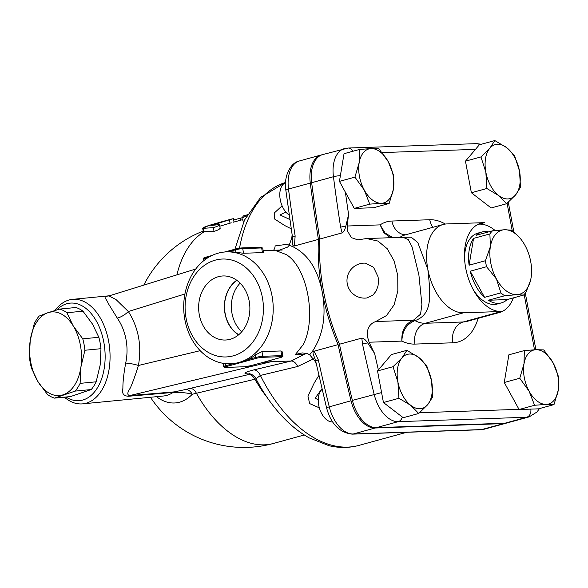 <?xml version="1.0" encoding="UTF-8"?>
<svg xmlns="http://www.w3.org/2000/svg" width="588" height="588" viewBox="0 0 588 588"><rect width="100%" height="100%" fill="white"/><g stroke="black" fill="none" stroke-linecap="round" stroke-linejoin="round"><path stroke-width="0.88" d="M240.132 283.144A30.576 24.439 -92 0 0 232.003 313.448A30.576 24.439 -92 0 0 241.793 331.698M238.743 334.712A30.576 24.439 88 0 1 225.182 313.676A30.576 24.439 88 0 1 236.883 280.351M199.31 314.837A32.061 25.615 88 0 1 224.226 275.948A32.061 25.615 88 0 1 249.856 307.12A32.061 25.615 88 0 1 226.417 339.967A32.061 25.615 88 0 1 199.31 314.837M236.729 280.241A30.774 24.593 -92 0 0 225.035 313.72A30.774 24.593 -92 0 0 238.596 334.837M54.486 398.12L70.545 396.562L91.25 389.543A45.496 27.952 -95.6 0 0 96.167 381.803L100.158 365.097L100.982 348.691A45.496 27.952 -95.6 0 0 98.843 337.277L92.485 324.076L82.952 311.184A45.496 27.952 -95.6 0 0 75.896 307.502L59.829 309.067A45.496 27.952 84.4 0 1 66.885 312.743L73.25 325.943L82.776 338.842A45.496 27.952 84.4 0 1 84.915 350.257L80.923 366.963L80.108 383.369A45.496 27.952 84.4 0 1 75.183 391.101L54.486 398.12A45.496 27.952 84.4 0 1 47.43 394.445L37.897 381.546L31.539 368.345A45.496 27.952 84.4 0 1 29.4 356.931L30.216 340.533A41.998 25.806 -95.6 0 0 37.897 381.546A41.998 25.806 -95.6 0 0 63.247 394.769A41.998 25.806 -95.6 0 0 80.923 366.963A41.998 25.806 -95.6 0 0 73.25 325.943A41.998 25.806 -95.6 0 0 47.893 312.728L59.829 309.067M96.167 381.803L80.108 383.369M91.25 389.543L75.183 391.101M100.982 348.691L84.915 350.257M98.843 337.277L82.776 338.842M82.952 311.184L66.885 312.743M56.793 309.942A48.995 30.106 84.4 0 1 103.789 342.054A48.995 30.106 84.4 0 1 96.3 389.55A48.995 30.106 84.4 0 1 65.966 397.003M39.131 316.087L47.893 312.728A41.998 25.806 -95.6 0 0 30.216 340.533L34.214 323.819A45.496 27.952 84.4 0 1 39.131 316.087M64.364 397.157A52.494 32.252 -95.6 0 0 82.636 403.86A52.494 32.252 -95.6 0 0 108.611 341.084A52.494 32.252 -95.6 0 0 72.478 299.365A52.494 32.252 -95.6 0 0 55.096 310.449M128.338 396.275L173.1 392.446A10.496 6.725 85.3 0 1 174.364 391.873L129.772 395.577C126.993 395.085 127.192 392.541 130.36 387.948C132.888 382.104 135.578 374.615 138.43 365.471C141.884 345.612 138.518 327.619 128.331 311.508A10.496 3.851 -33.6 0 1 117.284 318.108C121.598 324.422 124.509 331.514 126.008 339.394C127.464 347.287 127.353 355.181 125.7 363.083C123.759 373.601 122.826 382.016 122.899 388.33C121.642 393.262 123.458 395.908 128.338 396.275A10.496 6.688 85.2 0 1 129.772 395.577L271.186 361.686L261.719 362.708M109.544 295.86C101.577 296.558 106.45 298.19 108.089 303.173L117.284 318.108M322.106 389.307A17.5 10.334 74.7 0 0 319.644 408.866A17.5 10.334 74.7 0 0 332.668 421.919M285.555 182.714A17.5 10.334 74.7 0 0 279.954 197.708A17.5 10.334 74.7 0 0 289.2 215.017M431.563 380.796L432.57 397.12L427.579 404.772A27.996 16.538 74.7 0 0 431.563 380.796A27.996 16.538 74.7 0 0 418.715 357.401L426.66 365.545L431.563 380.796M418.7 413.482L410.762 405.345A27.996 16.538 74.7 0 0 427.579 404.772L418.7 413.482L403.221 417.73L383.442 402.523L377.533 370.947L391.402 354.579L406.881 350.33L418.715 357.401A27.996 16.538 74.7 0 0 401.898 357.982L406.881 350.33M398.921 398.274L397.914 381.95A27.996 16.538 74.7 0 0 410.762 405.345L398.921 398.274L383.442 402.523M393.019 366.699L401.898 357.982A27.996 16.538 74.7 0 0 397.914 381.95L393.019 366.699L377.533 370.947M381.406 203.272L369.749 204.139L364.281 190.1A27.996 16.538 74.7 0 0 381.406 203.272A27.996 16.538 74.7 0 0 393.416 189.101L389.175 203.47L381.406 203.272M354.917 177.128L359.165 162.751A27.996 16.538 74.7 0 0 364.281 190.1L354.917 177.128L339.438 181.376L344.031 153.696L359.511 149.448L371.175 148.58A27.996 16.538 74.7 0 0 359.165 162.751L359.511 149.448M388.3 161.751L393.769 175.797L393.416 189.101A27.996 16.538 74.7 0 0 388.3 161.751A27.996 16.538 74.7 0 0 371.175 148.58L378.937 148.779L388.3 161.751M485.85 172.174L480.947 156.922L489.833 148.205A27.996 16.538 74.7 0 0 485.85 172.174A27.996 16.538 74.7 0 0 498.697 195.569L486.857 188.498L485.85 172.174M494.817 140.561L506.65 147.632A27.996 16.538 74.7 0 0 489.833 148.205L494.817 140.561L479.33 144.81L465.468 161.171L480.947 156.922M514.596 155.769L519.498 171.027A27.996 16.538 74.7 0 0 506.65 147.632L514.596 155.769M515.514 194.995L506.635 203.713L498.697 195.569A27.996 16.538 74.7 0 0 515.514 194.995A27.996 16.538 74.7 0 0 519.498 171.027L520.505 187.351L515.514 194.995M369.749 204.139L354.263 208.387L373.689 207.726L389.175 203.47M354.263 208.387L339.438 181.376M486.857 188.498L471.378 192.746L491.149 207.961L506.635 203.713M471.378 192.746L465.468 161.171M554.006 404.595L546.237 404.397A27.996 16.538 74.7 0 0 558.247 390.226A27.996 16.538 74.7 0 0 553.132 362.877L558.6 376.915L558.247 390.226L554.006 404.595L538.52 408.844L519.094 409.513L504.269 382.494L508.863 354.821L524.349 350.573L536.006 349.706L543.768 349.904L553.132 362.877A27.996 16.538 74.7 0 0 536.006 349.706A27.996 16.538 74.7 0 0 523.996 363.876L524.349 350.573M366.5 238.552L377.959 241.065L387.22 248.724L394.129 260.932L397.753 275.507L397.833 291.031L394.114 304.819L386.551 315.536L375.747 321.526L413.393 320.232C405.205 323.613 401.361 330.566 401.861 341.099C402.28 330.787 406.653 323.966 414.988 320.636A6.997 4.131 74.7 0 0 413.393 320.232L420.545 314.183L421.905 304.577L418.899 274.949L412.026 246.762L408.344 239.669L403.015 237.287L366.5 238.537L357.842 239.875L351.359 237.626L347.728 231.356L347.346 226.005A150.484 88.876 -105.3 0 1 348.596 214.488L345.825 226.182C344.891 229.82 343.657 232.054 342.128 232.892L340.636 227.196A6.997 1.066 -8.9 0 1 345.825 226.182M352.991 151.234A6.997 5.593 88 0 0 348.103 148.036L322.702 154.571A31.495 18.603 74.7 0 0 311.655 182.706A1189.891 702.756 74.7 0 0 319.769 239.029A150.484 88.876 74.7 0 0 339.46 344.237L361.818 338.107C363.524 338.107 365.471 339.702 367.662 342.885L374.615 353.506A150.484 88.876 -105.3 0 1 369.102 342.223L367.419 336.564C366.699 328.824 369.477 323.812 375.747 321.526M529.112 391.218L519.748 378.246L523.996 363.876A27.996 16.538 74.7 0 0 529.112 391.218A27.996 16.538 74.7 0 0 546.237 404.397L534.58 405.264L529.112 391.218M504.269 382.494L519.748 378.246M519.094 409.513L534.58 405.264M318.88 375.401L314.249 382.957L307.943 396.091L309.648 403.596L319.328 407.837M249.488 373.711L251.039 374.166C251.172 373.593 256.236 377.922 255.986 378.76L260.381 375.445L297.704 366.478L313.625 358.82M506.702 423.015A31.495 18.603 -105.3 0 1 506.033 423.228A31.495 18.603 -105.3 0 1 503.453 423.617L375.093 428.005A31.495 18.603 -105.3 0 1 351.029 400.773A1189.891 702.756 -105.3 0 1 338.1 344.612A150.484 88.876 -105.3 0 1 322.261 292.214A150.484 88.876 -105.3 0 1 318.409 239.397A1189.891 702.756 -105.3 0 1 310.288 183.081A31.495 18.603 -105.3 0 1 321.335 154.938A31.495 18.603 -105.3 0 1 322.026 154.776M365.457 263.159L373.542 267.253L378.091 276.889L378.496 281.439L378.018 285.93L376.224 290.95L372.814 295.25L366.743 297.976A17.5 17.5 0 0 1 346.986 281.27A17.5 17.5 0 0 1 365.457 263.159M361.818 338.107L362.509 344.105A1189.891 702.756 74.7 0 0 374.181 394.416A31.495 18.603 74.7 0 0 398.238 421.655L526.605 417.267A31.495 18.603 74.7 0 0 529.178 416.877L536.991 411.982L539.475 408.587M339.46 344.237A1189.891 702.756 74.7 0 0 352.396 400.399A31.495 18.603 74.7 0 0 376.452 427.638L504.813 423.242A31.495 18.603 74.7 0 0 507.393 422.853L529.178 416.877M530.567 280.307L526.113 292.008A36.75 21.705 -105.3 0 1 523.482 295.11L516.801 294.684A33.244 19.639 74.7 0 0 530.574 280.255A33.244 19.639 74.7 0 0 531.06 277.859A33.244 19.639 74.7 0 0 524.981 245.387A33.244 19.639 74.7 0 0 518.587 236.56A33.244 19.639 74.7 0 0 504.644 229.739L511.325 230.165A36.75 21.705 -105.3 0 1 515.081 233.054L518.587 236.56M500.917 292.868L496.463 279.043A33.244 19.639 74.7 0 0 516.801 294.684L504.673 295.757A36.75 21.705 -105.3 0 1 500.917 292.868L484.578 297.352L470.216 271.193A36.75 21.705 74.7 0 0 484.578 297.352M485.438 260.719L490.385 246.57A33.244 19.639 74.7 0 0 496.463 279.043L486.563 266.709A36.75 21.705 -105.3 0 1 485.438 260.719L469.099 265.203L473.546 238.397A36.75 21.705 74.7 0 0 469.099 265.203M492.516 230.812L504.644 229.739A33.244 19.639 74.7 0 0 490.385 246.57L489.885 233.914A36.75 21.705 -105.3 0 1 492.516 230.812L476.177 235.296A36.75 21.705 74.7 0 1 481.932 232.01A36.75 21.705 74.7 0 1 488.562 231.892M486.563 266.709L470.216 271.193M504.673 295.757L488.334 300.24A36.75 21.705 74.7 0 0 501.38 302.879A36.75 21.705 74.7 0 0 507.143 299.593L488.334 300.24M507.143 299.593L523.482 295.11M489.885 233.914L473.546 238.397M464.505 257.794A36.75 21.705 -105.3 0 1 477.853 233.127L481.932 232.01M501.38 302.879L497.301 304.003A36.75 21.705 -105.3 0 1 473.237 289.605M513.346 297.896A45.496 26.872 -105.3 0 1 499.616 312.441L466.931 321.408A45.496 26.872 -105.3 0 1 463.212 321.974L425.359 323.268A45.496 26.872 -105.3 0 1 414.988 320.636C432.849 314.352 430.6 295.058 427.836 269.304L417.789 242.543L411.166 237.177L400.7 237.368M392.806 237.64L385.103 233.032L380.113 224.881L383.986 232.797L390.483 237.714M499.616 312.441A45.496 26.872 -105.3 0 1 495.89 313L501.336 311.508L463.491 312.801A45.496 26.872 -105.3 0 1 427.836 269.304A45.496 26.872 -105.3 0 1 443.131 224.491A45.496 26.872 -105.3 0 1 446.858 223.932L484.703 222.631L479.257 224.131A45.496 26.872 -105.3 0 1 495.155 230.503M478.323 224.19A45.496 26.872 -105.3 0 1 479.257 224.131M501.336 311.508A45.496 26.872 -105.3 0 1 466.335 271.105A45.496 26.872 -105.3 0 1 480.984 223.197A45.496 26.872 -105.3 0 1 484.703 222.631M319.769 239.029L342.128 232.892M246.673 215.921L241.896 218.008L243.498 215.869L247.585 214.745M244.167 220.779L243.153 221.242L241.896 218.008M222.315 221.595L210.019 225.123C204.139 227.027 201.897 228.085 203.286 228.313L213.341 227.652C217.42 226.446 219.331 225.424 219.081 224.579L210.783 225.527M220.184 228.32L219.5 224.689L219.081 224.579M210.982 225.535L233.385 218.596L234.024 222.014M219.758 228.195C220.022 229.085 218.111 230.136 214.032 231.349L203.338 231.76L202.676 228.195L203.286 228.313A115.491 68.208 -105.3 0 1 210.019 225.123M231.268 222.823L219.787 226.204M212.562 224.381L217.207 223.021M233.642 219.978L241.999 217.766M156.482 396.687A60.535 37.191 -95.6 0 0 192.276 394.269A96.307 9.305 -9.4 0 1 196.414 393.269L254.758 379.253A10.496 6.093 76.7 0 0 248.702 374.527L190.269 388.381A10.496 6.101 -103.3 0 1 196.414 393.269A111.992 66.143 -105.3 0 0 273.464 443.448A111.992 111.992 0 0 1 150.447 397.267M260.197 386.419L259.345 386.735M289.972 243.924L275.14 245.909A10.496 6.056 72.9 0 1 273.523 250.282M282.1 205.837L274.273 213.01L274.728 219.111L284.79 225.579L291.207 228.791M318.233 399.987L315.241 398.039L321.967 388.705M289.84 219.486L279.962 214.921L285.864 212.047M230.378 363.81A55.992 44.747 -92 0 0 238.699 362.539A55.992 44.747 -92 0 0 272.803 301.078A55.992 44.747 -92 0 0 226.549 251.884A55.992 44.747 -92 0 0 183.743 309.384A55.992 44.747 -92 0 0 230.378 363.81L232.481 363.737A55.992 44.747 -92 0 0 232.966 363.722L225.66 365.729A0.875 0.514 74.7 0 0 226.343 366.559L233.649 364.56A0.875 0.514 -105.3 0 1 232.966 363.722A55.992 44.747 -92 0 0 240.801 362.473A55.992 44.747 -92 0 0 248.312 359.511A0.875 0.514 74.7 0 0 248.996 360.348L256.302 358.342A4.373 0.492 -10.6 0 1 262.336 357.32L281.262 356.666A0.875 0.698 -92 0 0 281.784 355.63L262.858 356.277A0.875 0.698 88 0 1 262.336 357.32M281.262 356.666A4.373 0.492 -10.6 0 1 280.483 357.511L273.177 359.518A0.875 0.514 74.7 0 0 273.317 359.481M233.649 364.56L248.996 360.348M267.716 361.098A55.992 44.747 88 0 1 267.121 361.289A55.992 44.747 88 0 1 266.077 361.591A55.992 44.747 88 0 1 266.033 361.605L250.525 365.736A0.875 0.514 74.7 0 0 250.664 365.699M273.177 359.518L266.033 361.605A55.992 44.747 88 0 1 265.306 361.796A55.992 44.747 88 0 1 264.615 361.965M261.983 351.617L262.858 356.277A5.248 0.588 169.4 0 0 255.618 357.504L248.312 359.511A55.992 44.747 -92 0 0 255.155 355.027L261.983 351.617L280.91 350.97L282.071 351.602M259.947 363.171L271.186 361.686L291.244 361.003L253.876 369.881C243.77 372.498 242.249 373.858 249.297 373.946C250.334 373.953 250.135 374.152 248.702 374.527M279.778 250.561L275.993 250.694L286.069 254.494C307.362 266.974 317.108 319.196 302.989 344.921L295.419 354.476L304.643 354.16L291.244 361.003A10.496 6.115 76.6 0 1 297.704 366.478M279.954 250.062L282.166 250.069M228.173 251.833L235.465 249.834A0.875 0.514 74.7 0 1 235.832 248.959A4.373 0.492 169.4 0 1 241.866 247.938A0.875 0.698 88 0 1 242.704 248.599L261.631 247.952A5.248 0.588 -10.6 0 1 262.704 248.107L263.49 252.289L262.505 252.612L243.579 253.259L235.935 252.311A55.992 44.747 -92 0 0 228.651 251.818L226.549 251.884M235.692 248.996L228.526 250.966A0.875 0.514 74.7 0 0 228.467 250.973M262.505 252.612L261.631 247.952A0.875 0.698 -92 0 0 260.918 247.269L241.999 247.916L228.453 250.973A0.875 0.514 74.7 0 0 228.159 251.818M228.526 250.966L224.565 252.009M233.208 355.85A48.995 39.153 88 0 1 186.756 293.125A48.995 39.153 88 0 1 252.796 275.008A48.995 39.153 88 0 1 233.208 355.85M351.029 400.773L326.516 407.631C330.846 423.852 339.423 432.695 352.263 434.142A6.997 5.593 -92 0 0 353.3 433.988A31.495 18.603 -105.3 0 1 329.243 406.749A1189.891 702.756 -105.3 0 1 318.351 359.966A6.997 0.485 167.6 0 0 315.646 360.959L313.448 354.667C312.706 352.8 312.926 351.646 314.102 351.198L338.1 344.612M318.351 359.966L314.102 351.198M307.656 353.741L309.648 354.777L314.889 361.025A150.484 88.876 74.7 0 0 316.307 363.943M304.643 354.16L306.693 353.41M307.664 353.733L302.283 352.91L295.419 354.476M292.501 237.287A6.997 1.08 -8.8 0 1 292.501 237.28L292.648 243.528C292.581 245.35 293.169 246.174 294.412 245.982L295.147 235.986A1189.891 702.756 -105.3 0 1 288.502 189.057A31.495 18.603 -105.3 0 1 299.549 160.921L321.335 154.938M310.288 183.081L288.502 189.057A6.997 1.308 -7.4 0 0 285.871 190.453L292.501 237.273A6.997 1.08 -8.8 0 1 295.147 235.986M292.126 234.862A150.484 88.876 74.7 0 0 291.824 237.78L289.171 245.314M125.7 363.083A10.496 1.749 -169 0 1 138.43 365.471L200.163 350.676M184.926 293.985L128.331 311.508L116.042 299.586L109.081 295.933M82.636 403.86L163.354 396.018A52.494 32.252 84.4 0 0 173.1 392.446C181.229 392.27 187.616 392.872 192.276 394.269A10.496 6.556 76.2 0 0 185.742 389.476L174.364 391.873M267.371 397.804L261.733 390.278L254.758 379.253L256.074 378.937M250.018 373.821A10.496 9.011 -90 0 0 249.297 373.946M406.742 432.283L358.923 445.403A136.489 80.607 -105.3 0 1 260.381 375.445A10.496 6.123 76.6 0 0 253.876 369.881M309.648 354.777L312.184 351.72C323.135 335.417 326.502 315.58 322.261 292.214C317.829 269.223 307.906 253.994 292.486 246.519L289.164 245.314L287.679 247.063M275.993 250.694L277.896 250.723L287.701 247.063M294.412 245.982L318.409 239.397M256.919 382.898A34.993 27.967 -92 0 0 258.257 382.994M518.998 409.336L419.553 412.739M507.099 203.308L512.244 230.783M524.158 294.441L534.507 349.764M382.119 152.571L475.464 149.374M348.596 214.488A1182.894 698.625 -105.3 0 1 345.399 192.232M445.337 224.05A62.997 37.206 74.7 0 0 429.762 219.743L391.909 221.037A62.997 37.206 74.7 0 0 380.113 224.881L347.346 226.005M369.102 342.223L401.861 341.099A62.997 37.206 74.7 0 0 414.944 344.09L452.789 342.797A62.997 37.206 74.7 0 0 478.132 318.336M378.378 369.948A1182.894 698.625 -105.3 0 1 374.615 353.506M239.544 248.18A136.489 80.607 -105.3 0 1 285.57 182.478L260.631 197.347L244.542 220.008L234.913 249.202M479.624 144.729A6.997 5.593 -92 0 0 476.464 143.648L348.103 148.036M344.487 148.588A31.495 18.603 74.7 0 0 333.44 176.723A6.997 1.308 -7.4 0 1 340.379 175.68M311.655 182.706L333.44 176.723A1189.891 702.756 74.7 0 0 340.636 227.196M530.802 409.108A6.997 5.593 88 0 1 526.605 417.267L504.813 423.242M402.295 417.024A6.997 5.593 88 0 1 398.238 421.655L376.452 427.638M381.583 392.586L352.396 400.399M367.662 342.885A6.997 0.507 167.7 0 0 362.509 344.105M405.588 234.796A17.5 13.98 88 0 1 391.909 221.037M399.877 237.398A45.496 26.872 -105.3 0 1 405.007 234.957L443.131 224.491M432.849 227.313A17.5 13.98 88 0 1 429.762 219.743M495.89 313L463.212 321.974A17.5 13.98 -92 0 0 452.789 342.797M463.491 312.801L425.359 323.268A17.5 13.98 -92 0 0 414.944 344.09M229.379 219.684L230.033 223.153M212.731 224.704L212.834 225.263M203.499 228.291L204.168 231.878M213.341 227.652L214.032 231.349M240.323 218.141L240.705 220.177M176.9 274.875A111.992 66.143 -105.3 0 1 203.955 231.892M255.155 355.027L255.618 357.504A0.875 0.514 74.7 0 0 256.302 358.342M267.128 361.289L280.557 357.504C282.534 356.967 283.298 356.394 282.857 355.784A5.248 0.588 169.4 0 0 281.784 355.63L280.91 350.97M225.285 367.412A0.875 0.698 -92 0 0 225.571 367.404A4.373 0.492 -10.6 0 1 226.343 366.559M225.27 363.619L225.66 365.729A5.248 0.588 169.4 0 0 223.653 366.581L223.043 363.31M250.525 365.736A4.373 0.492 -10.6 0 1 244.498 366.758A0.875 0.698 88 0 1 244.233 366.765M244.498 366.758L225.571 367.404M262.704 248.107L260.918 247.269A0.875 0.698 -92 0 0 260.793 247.283L242.131 247.923M235.935 252.311L235.465 249.834A5.248 0.588 -10.6 0 1 242.704 248.599L243.579 253.259M211.9 255.523L205.874 257.176A0.875 0.514 74.7 0 0 205.513 258.051L208.909 257.118M211.945 255.508L205.807 257.191C204.132 257.456 203.367 258.029 203.507 258.911A5.248 0.588 -10.6 0 1 205.513 258.051L205.726 259.198M352.263 434.142L480.624 429.755A6.997 5.593 -92 0 0 481.668 429.593L353.3 433.988L375.093 428.005M480.624 429.755L484.24 429.203A31.495 18.603 -105.3 0 1 481.668 429.593L503.453 423.617M190.269 388.381A105.34 10.18 170.6 0 0 185.742 389.476M72.478 299.365L109.405 295.771M358.923 445.403C349.169 448.019 339.195 448.115 329.001 445.697L309.222 437.898C301.556 433.628 294.243 428.16 287.275 421.493C275.221 409.887 264.791 395.643 255.978 378.753M481.432 144.229L476.464 143.648M508.297 202.25L513.868 232.01M525.305 293.118L535.896 349.706M232.275 218.861L222.338 221.588M203.213 231.084A111.992 111.992 0 0 0 143.781 285.129M265.306 361.796L250.598 365.721L244.365 366.78L225.439 367.426L223.653 366.581M282.078 351.602L282.857 355.784M279.903 250.062L263.181 250.635M224.52 252.017L228.431 250.98M203.507 258.911L203.83 260.638M326.516 407.631L315.646 360.959M285.871 190.453C283.475 176.077 290.692 162.45 299.549 160.921M242.543 219.677L233.252 222.227M304.319 434.98L273.464 443.448M195.716 269.047L109.155 295.852M258.375 383.2L257.338 383.574M484.24 429.203L506.033 423.228"/></g></svg>
